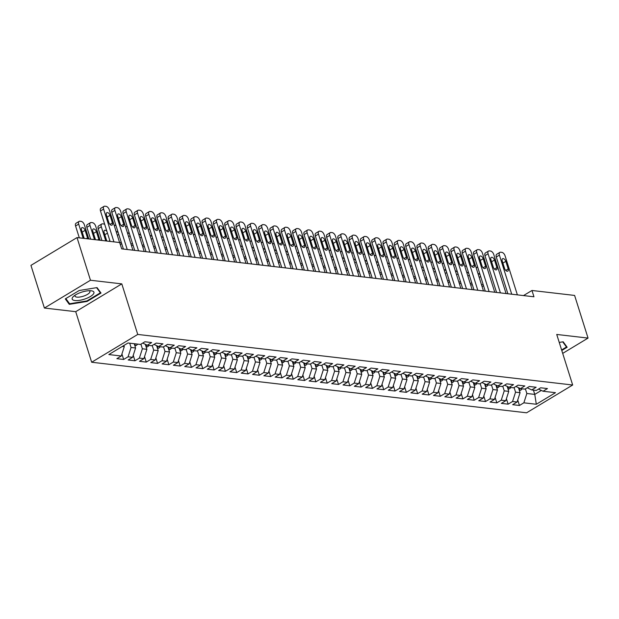 <?xml version="1.0" encoding="UTF-8"?>
<svg xmlns="http://www.w3.org/2000/svg" width="619" height="619" viewBox="0 0 619 619"><rect width="100%" height="100%" fill="white"/><g stroke="black" fill="none" stroke-linecap="round" stroke-linejoin="round"><path stroke-width="0.93" d="M91.666 362.239L526.591 412.803L572.668 385.01L137.743 334.438L91.666 362.239L75.727 311.682L121.804 283.881L90.475 280.245L44.398 308.038L75.727 311.682M44.398 308.038L30.95 265.381L77.027 237.588L90.475 280.245M533.423 390.125L534.77 394.404L536.309 404.261L555.483 392.686L543.049 391.239L547.467 388.577L540.681 387.788L536.263 390.45L531.736 389.924L536.155 387.262L529.369 386.473L524.951 389.134L520.432 388.608L524.85 385.947L518.064 385.157L513.646 387.819L509.12 387.301L513.538 384.631L506.752 383.842L502.334 386.511L497.808 385.985L502.233 383.316L495.448 382.527L491.029 385.196L486.503 384.67L490.921 382L484.135 381.211L479.717 383.881L475.191 383.354L479.617 380.685L472.831 379.896L468.413 382.565L463.886 382.039L468.304 379.37L461.519 378.58L457.101 381.25L452.574 380.724L457 378.054L450.214 377.265L445.796 379.934L441.27 379.408L445.688 376.739L438.902 375.95L434.484 378.619L429.957 378.093L434.383 375.423L427.597 374.634L423.172 377.304L418.653 376.778L423.071 374.108L416.285 373.319L411.867 375.988L407.341 375.462L411.767 372.793L404.981 372.011L400.555 374.673L396.036 374.147L400.454 371.485L393.669 370.696L389.25 373.358L384.724 372.831L389.15 370.17L382.364 369.381L377.938 372.042L373.419 371.516L377.838 368.854L371.052 368.065L366.634 370.727L362.107 370.201L366.533 367.539L359.747 366.75L355.321 369.419L350.803 368.893L355.221 366.224L348.435 365.434L344.017 368.104L339.491 367.578L343.916 364.908L337.131 364.119L332.705 366.788L328.186 366.262L332.604 363.593L325.818 362.804L321.4 365.473L316.874 364.947L321.3 362.277L314.514 361.488L310.088 364.158L305.569 363.632L309.987 360.962L303.202 360.173L298.784 362.842L294.257 362.316L298.683 359.647L291.897 358.858L287.471 361.527L282.953 361.001L287.371 358.331L280.585 357.542L276.167 360.212L271.64 359.685L276.066 357.016L269.28 356.227L264.855 358.896L260.336 358.37L264.754 355.701L257.968 354.919L253.55 357.581L249.024 357.055L253.45 354.393L246.664 353.604L242.238 356.265L237.719 355.739L242.137 353.078L235.352 352.288L230.933 354.95L226.407 354.424L230.833 351.762L224.047 350.973L219.621 353.635L215.103 353.109L219.521 350.447L212.735 349.658L208.317 352.327L203.79 351.801L208.216 349.131L201.43 348.342L197.004 351.012L192.486 350.486L196.904 347.816L190.118 347.027L185.7 349.696L181.174 349.17L185.592 346.501L178.814 345.712L174.388 348.381L169.869 347.855L174.287 345.185L167.501 344.396L163.083 347.066L158.557 346.539L162.975 343.87L156.197 343.081L151.771 345.75L147.252 345.224L151.67 342.555L144.885 341.765L140.467 344.435L128.025 342.988L108.843 354.555L121.285 356.002L116.867 358.672L123.653 359.461L128.071 356.792L132.598 357.318L128.172 359.987L134.957 360.776L139.376 358.107L143.902 358.633L139.484 361.303L146.27 362.092L150.688 359.422L155.214 359.949L150.788 362.618L157.574 363.407L161.992 360.738L166.519 361.264L162.101 363.933L168.886 364.723L173.305 362.053L177.831 362.579L173.405 365.249L180.191 366.038L184.617 363.368L189.135 363.895L184.717 366.564L191.503 367.353L195.921 364.684L200.448 365.21L196.022 367.879L202.808 368.669L207.233 365.999L211.752 366.525L207.334 369.187L214.12 369.976L218.538 367.315L223.064 367.841L218.639 370.502L225.424 371.292L229.85 368.63L234.369 369.156L229.951 371.818L236.737 372.607L241.155 369.945L245.681 370.472L241.255 373.133L248.041 373.922L252.467 371.261L256.986 371.779L252.567 374.449L259.353 375.238L263.771 372.568L268.298 373.095L263.872 375.764L270.658 376.553L275.084 373.884L279.602 374.41L275.184 377.079L281.97 377.869L286.388 375.199L290.915 375.725L286.489 378.395L293.274 379.184L297.7 376.514L302.219 377.041L297.801 379.71L304.587 380.499L309.005 377.83L313.531 378.356L309.105 381.025L315.891 381.815L320.317 379.145L324.836 379.671L320.418 382.341L327.203 383.13L331.622 380.461L336.148 380.987L331.722 383.656L338.508 384.445L342.934 381.776L347.452 382.302L343.034 384.972L349.82 385.761L354.238 383.091L358.765 383.618L354.339 386.287L361.125 387.068L365.55 384.407L370.069 384.933L365.651 387.595L372.437 388.384L376.855 385.722L381.381 386.248L376.956 388.91L383.741 389.699L388.167 387.037L392.686 387.564L388.268 390.225L395.054 391.015L399.472 388.353L403.998 388.871L399.572 391.541L406.358 392.33L410.784 389.661L415.303 390.187L410.884 392.856L417.67 393.645L422.088 390.976L426.615 391.502L422.197 394.171L428.975 394.961L433.401 392.291L437.919 392.817L433.501 395.487L440.287 396.276L444.705 393.607L449.232 394.133L444.813 396.802L451.591 397.591L456.017 394.922L460.536 395.448L456.118 398.118L462.904 398.907L467.322 396.237L471.848 396.764L467.43 399.433L474.208 400.222L478.634 397.553L483.153 398.079L478.735 400.748L485.52 401.538L489.939 398.868L494.465 399.394L490.047 402.064L496.825 402.853L501.251 400.184L505.769 400.71L501.351 403.379L508.137 404.161L512.555 401.499L517.082 402.025L512.664 404.687L519.449 405.476L517.724 400.021M536.309 404.261L523.867 402.814L519.449 405.476M77.027 237.588L119.66 242.54L121.657 248.861L533.957 296.795L531.969 290.481L523.504 295.58M518.49 387.695L520.068 392.701L515.55 392.175L514.087 387.556M517.082 402.025L520.068 392.701M512.555 401.499L515.55 392.175M543.049 391.239L538.515 389.088M507.185 386.38L508.764 391.386L504.237 390.86L502.783 386.241M505.769 400.71L508.764 391.386M501.251 400.184L504.237 390.86M531.736 389.924L527.21 387.773M495.873 385.064L497.452 390.071L492.933 389.544L491.471 384.925M494.465 399.394L497.452 390.071M489.939 398.868L492.933 389.544M520.432 388.608L515.898 386.457M484.569 383.749L486.147 388.755L481.621 388.229L480.166 383.61M483.153 398.079L486.147 388.755M478.634 397.553L481.621 388.229M509.12 387.301L504.593 385.142M473.256 382.434L474.835 387.44L470.316 386.914L468.854 382.294M471.848 396.764L474.835 387.44M467.322 396.237L470.316 386.914M497.808 385.985L493.281 383.834M461.952 381.118L463.53 386.124L459.004 385.598L457.549 380.979M460.536 395.448L463.53 386.124M456.017 394.922L459.004 385.598M486.503 384.67L481.977 382.519M450.64 379.803L452.218 384.809L447.699 384.283L446.237 379.664M449.232 394.133L452.218 384.809M444.705 393.607L447.699 384.283M475.191 383.354L470.664 381.203M439.335 378.488L440.914 383.494L436.387 382.968L434.933 378.348M437.919 392.817L440.914 383.494M433.401 392.291L436.387 382.968M463.886 382.039L459.36 379.888M428.023 377.172L429.601 382.178L425.083 381.652L423.62 377.033M426.615 391.502L429.601 382.178M422.088 390.976L425.083 381.652M452.574 380.724L448.048 378.573M416.719 375.857L418.297 380.863L413.771 380.337L412.316 375.718M415.303 390.187L418.297 380.863M410.784 389.661L413.771 380.337M441.27 379.408L436.743 377.257M405.406 374.541L406.985 379.548L402.466 379.021L401.004 374.402M403.998 388.871L406.985 379.548M399.472 388.353L402.466 379.021M429.957 378.093L425.431 375.942M394.102 373.226L395.68 378.232L391.154 377.706L389.699 373.087M392.686 387.564L395.68 378.232M388.167 387.037L391.154 377.706M418.653 376.778L414.126 374.627M382.79 371.911L384.368 376.917L379.849 376.398L378.387 371.779M381.381 386.248L384.368 376.917M376.855 385.722L379.849 376.398M407.341 375.462L402.814 373.311M371.485 370.595L373.064 375.609L368.537 375.083L367.082 370.464M370.069 384.933L373.064 375.609M365.55 384.407L368.537 375.083M396.036 374.147L391.51 371.996M360.173 369.288L361.751 374.294L357.225 373.768L355.77 369.148M358.765 383.618L361.751 374.294M354.238 383.091L357.225 373.768M384.724 372.831L380.198 370.68M348.868 367.972L350.447 372.978L345.92 372.452L344.466 367.833M347.452 382.302L350.447 372.978M342.934 381.776L345.92 372.452M373.419 371.516L368.893 369.365M337.556 366.657L339.135 371.663L334.608 371.137L333.154 366.518M336.148 380.987L339.135 371.663M331.622 380.461L334.608 371.137M362.107 370.201L357.581 368.05M326.252 365.342L327.83 370.348L323.304 369.822L321.849 365.202M324.836 379.671L327.83 370.348M320.317 379.145L323.304 369.822M350.803 368.893L346.276 366.742M314.939 364.026L316.518 369.032L311.991 368.506L310.537 363.887M313.531 378.356L316.518 369.032M309.005 377.83L311.991 368.506M339.491 367.578L334.964 365.427M303.635 362.711L305.213 367.717L300.687 367.191L299.232 362.572M302.219 377.041L305.213 367.717M297.7 376.514L300.687 367.191M328.186 366.262L323.66 364.111M292.323 361.395L293.901 366.402L289.375 365.875L287.92 361.256M290.915 375.725L293.901 366.402M286.388 375.199L289.375 365.875M316.874 364.947L312.347 362.796M281.011 360.08L282.589 365.086L278.07 364.56L276.616 359.941M279.602 374.41L282.589 365.086M275.084 373.884L278.07 364.56M305.569 363.632L301.043 361.481M269.706 358.765L271.284 363.771L266.758 363.245L265.303 358.625M268.298 373.095L271.284 363.771M263.771 372.568L266.758 363.245M294.257 362.316L289.731 360.165M258.394 357.449L259.972 362.455L255.454 361.929L253.999 357.31M256.986 371.779L259.972 362.455M252.467 371.261L255.454 361.929M282.953 361.001L278.426 358.85M247.089 356.134L248.668 361.14L244.141 360.614L242.687 355.995M245.681 370.472L248.668 361.14M241.155 369.945L244.141 360.614M271.64 359.685L267.114 357.534M235.777 354.819L237.356 359.825L232.837 359.299L231.382 354.679M234.369 369.156L237.356 359.825M229.85 368.63L232.837 359.299M260.336 358.37L255.809 356.219M224.473 353.503L226.051 358.517L221.525 357.991L220.07 353.372M223.064 367.841L226.051 358.517M218.538 367.315L221.525 357.991M249.024 357.055L244.497 354.904M213.16 352.196L214.739 357.202L210.22 356.676L208.765 352.056M211.752 366.525L214.739 357.202M207.233 365.999L210.22 356.676M237.719 355.739L233.193 353.588M201.856 350.88L203.434 355.886L198.908 355.36L197.453 350.741M200.448 365.21L203.434 355.886M195.921 364.684L198.908 355.36M226.407 354.424L221.881 352.273M190.544 349.565L192.122 354.571L187.603 354.045L186.149 349.426M189.135 363.895L192.122 354.571M184.617 363.368L187.603 354.045M215.103 353.109L210.576 350.958M179.239 348.249L180.818 353.256L176.291 352.729L174.837 348.11M177.831 362.579L180.818 353.256M173.305 362.053L176.291 352.729M203.79 351.801L199.264 349.65M167.927 346.934L169.505 351.94L164.987 351.414L163.532 346.795M166.519 361.264L169.505 351.94M161.992 360.738L164.987 351.414M192.486 350.486L187.959 348.335M156.622 345.619L158.201 350.625L153.674 350.099L152.22 345.479M155.214 359.949L158.201 350.625M150.688 359.422L153.674 350.099M181.174 349.17L176.647 347.019M145.31 344.303L146.889 349.309L142.37 348.783L140.915 344.164M143.902 358.633L146.889 349.309M139.376 358.107L142.37 348.783M169.869 347.855L165.343 345.704M134.23 343.707L135.584 347.994L131.058 347.468L129.711 343.181M132.598 357.318L135.584 347.994M128.071 356.792L131.058 347.468M158.557 346.539L154.03 344.388M123.893 345.479L124.272 346.679L122.291 346.447M121.285 356.002L124.272 346.679M147.252 345.224L142.726 343.073M562.694 353.387L588.05 338.09L574.602 295.433L531.969 290.481M121.804 283.881L137.743 334.438M588.05 338.09L556.729 334.453L572.668 385.01M525.399 388.871L526.854 393.491L534.77 394.404L541.354 390.434M523.867 402.814L526.854 393.491M101.005 293.05L97.036 287.595L79.186 290.512L65.305 298.884L69.282 304.339L87.132 301.422L101.005 293.05M561.781 350.486L567.143 347.244L563.166 341.789L559.243 342.431M123.653 359.461L121.928 353.998M134.957 360.776L133.24 355.314M146.27 362.092L144.544 356.629M157.574 363.407L155.856 357.944M168.886 364.723L167.161 359.26M180.191 366.038L178.473 360.575M191.503 367.353L189.778 361.891M202.808 368.669L201.09 363.206M214.12 369.976L212.394 364.521M225.424 371.292L223.707 365.837M236.737 372.607L235.011 367.152M248.041 373.922L246.323 368.467M259.353 375.238L257.628 369.775M270.658 376.553L268.94 371.091M281.97 377.869L280.245 372.406M293.274 379.184L291.557 373.721M304.587 380.499L302.861 375.037M315.891 381.815L314.173 376.352M327.203 383.13L325.478 377.667M338.508 384.445L336.79 378.983M349.82 385.761L348.095 380.298M361.125 387.068L359.407 381.613M372.437 388.384L370.711 382.929M383.741 389.699L382.024 384.244M395.054 391.015L393.328 385.56M406.358 392.33L404.64 386.867M417.67 393.645L415.945 388.183M428.975 394.961L427.257 389.498M440.287 396.276L438.561 390.813M451.591 397.591L449.874 392.129M462.904 398.907L461.178 393.444M474.208 400.222L472.49 394.76M485.52 401.538L483.795 396.075M496.825 402.853L495.107 397.39M508.137 404.161L506.412 398.706M86.97 300.904L87.132 301.422M68.709 302.521L69.282 304.339M113.935 241.874L103.597 209.09A3.505 1.965 58.9 0 1 104.046 206.351A3.505 1.965 58.9 0 1 104.859 206.197L105.996 206.328A3.505 1.965 58.9 0 1 109.254 209.748L119.591 242.532M104.046 206.351L100.936 208.224A3.505 1.965 -121.1 0 0 100.487 210.971L110.089 241.425M106.406 214.894A2.809 1.571 -121.1 0 1 106.77 212.704A2.809 1.571 -121.1 0 1 110.027 215.319L112.418 222.902A2.809 1.571 -121.1 0 1 112.062 225.092A2.809 1.571 -121.1 0 1 108.797 222.476L106.406 214.894M83.163 238.3L78.69 224.117A3.505 1.965 58.9 0 1 79.139 221.378A3.505 1.965 58.9 0 1 79.952 221.223L81.089 221.354A3.505 1.965 58.9 0 1 84.346 224.774L88.819 238.957M79.317 237.851L75.58 225.997A3.505 1.965 -121.1 0 1 76.029 223.258L79.139 221.378M87.674 238.826A2.809 1.571 58.9 0 0 87.511 237.928L85.12 230.345A2.809 1.571 58.9 0 0 81.863 227.73A2.809 1.571 58.9 0 0 81.499 229.92L83.89 237.51A2.809 1.571 58.9 0 0 84.3 238.431M127.235 249.511L114.902 210.406A3.505 1.965 58.9 0 1 115.351 207.667A3.505 1.965 58.9 0 1 116.171 207.512L117.3 207.644A3.505 1.965 58.9 0 1 120.558 211.064L132.892 250.169M115.351 207.667L112.24 209.539A3.505 1.965 -121.1 0 0 111.791 212.286L123.39 249.062M117.718 216.209A2.809 1.571 -121.1 0 1 118.074 214.019A2.809 1.571 -121.1 0 1 121.332 216.635L123.723 224.217A2.809 1.571 -121.1 0 1 123.367 226.407A2.809 1.571 -121.1 0 1 120.109 223.792L117.718 216.209M138.54 250.827L126.214 211.721A3.505 1.965 58.9 0 1 126.663 208.982A3.505 1.965 58.9 0 1 127.483 208.82L128.613 208.951A3.505 1.965 58.9 0 1 131.87 212.379L144.196 251.484M126.663 208.982L123.552 210.855A3.505 1.965 -121.1 0 0 123.104 213.601L134.694 250.378M129.023 217.524A2.809 1.571 -121.1 0 1 129.386 215.335A2.809 1.571 -121.1 0 1 132.644 217.95L135.035 225.533A2.809 1.571 -121.1 0 1 134.679 227.722A2.809 1.571 -121.1 0 1 131.414 225.107L129.023 217.524M134.934 345.936L136.312 345.41A4.65 3.536 -83.4 0 0 137.596 344.102M94.467 239.615L89.995 225.432A3.505 1.965 58.9 0 1 90.444 222.693A3.505 1.965 58.9 0 1 91.264 222.538L92.393 222.67A3.505 1.965 58.9 0 1 95.651 226.09L100.123 240.273M90.622 239.166L86.884 227.312A3.505 1.965 -121.1 0 1 87.333 224.565L90.444 222.693M134.563 344.76L135.035 344.404A4.65 3.536 -83.4 0 0 135.445 343.855M98.986 240.133A2.809 1.571 58.9 0 0 98.816 239.244L96.425 231.661A2.809 1.571 58.9 0 0 93.167 229.045A2.809 1.571 58.9 0 0 92.811 231.235L95.202 238.818A2.809 1.571 58.9 0 0 95.605 239.746M146.239 347.251L147.624 346.725A4.65 3.536 -83.4 0 0 148.908 345.417M105.779 240.93L101.307 226.747L98.197 228.628A3.505 1.965 -121.1 0 1 98.645 225.881L101.756 224.008A3.505 1.965 58.9 0 0 101.307 226.747M101.934 240.482L98.197 228.628M145.875 346.075L146.347 345.719A4.65 3.536 -83.4 0 0 146.842 345.031M106.955 231.483A2.809 1.571 58.9 0 0 104.479 230.361A2.809 1.571 58.9 0 0 104.116 232.551L106.507 240.133A2.809 1.571 58.9 0 0 106.917 241.062M104.704 224.357A3.505 1.965 58.9 0 0 103.706 223.985L102.568 223.854A3.505 1.965 58.9 0 0 101.756 224.008M93.469 293.948A11.405 3.753 162.5 0 0 91.047 290.76A11.405 3.753 162.5 0 0 73.707 296.222A11.405 3.753 162.5 0 0 72.647 297.352A11.405 3.753 162.5 0 0 79.719 300.308A11.405 3.753 162.5 0 0 93.469 293.948M75.247 295.085A7.807 2.569 162.5 0 0 75.023 296.13A7.807 2.569 162.5 0 0 81.7 296.663A7.807 2.569 162.5 0 0 89.6 292.617A7.807 2.569 162.5 0 0 89.917 291.433A7.807 2.569 162.5 0 0 89.128 290.706M96.595 287.665L100.355 292.826L86.908 300.935L69.614 303.767L65.831 298.575M99.976 291.642L100.355 292.826M562.733 341.866L566.486 347.019L561.619 349.959M566.114 345.835L566.486 347.019M149.852 252.142L137.519 213.037A3.505 1.965 58.9 0 1 137.975 210.29A3.505 1.965 58.9 0 1 138.788 210.135L139.917 210.267A3.505 1.965 58.9 0 1 143.175 213.694L155.508 252.8M137.975 210.29L134.857 212.17A3.505 1.965 -121.1 0 0 134.408 214.917L146.007 251.693M140.335 218.84A2.809 1.571 -121.1 0 1 140.691 216.65A2.809 1.571 -121.1 0 1 143.948 219.265L146.339 226.848A2.809 1.571 -121.1 0 1 145.983 229.038A2.809 1.571 -121.1 0 1 142.726 226.422L140.335 218.84M161.157 253.457L148.831 214.352A3.505 1.965 58.9 0 1 149.28 211.605A3.505 1.965 58.9 0 1 150.1 211.45L151.229 211.582A3.505 1.965 58.9 0 1 154.487 215.01L166.813 254.115M149.28 211.605L146.169 213.485A3.505 1.965 -121.1 0 0 145.72 216.224L157.311 253.009M151.64 220.155A2.809 1.571 -121.1 0 1 152.003 217.965A2.809 1.571 -121.1 0 1 155.261 220.573L157.652 228.163A2.809 1.571 -121.1 0 1 157.296 230.353A2.809 1.571 -121.1 0 1 154.03 227.738L151.64 220.155M157.551 348.567L158.928 348.04A4.65 3.536 -83.4 0 0 160.213 346.733M157.18 347.391L157.652 347.035A4.65 3.536 -83.4 0 0 158.147 346.346M118.26 232.798A2.809 1.571 58.9 0 0 116.124 231.552M120.163 244.134A2.809 1.571 58.9 0 0 121.076 244.064A2.809 1.571 58.9 0 0 121.564 243.282M116.016 225.672A3.505 1.965 58.9 0 0 115.01 225.293L114.12 225.192M168.855 349.874L170.24 349.356A4.65 3.536 -83.4 0 0 171.525 348.048M168.492 348.706L168.964 348.35A4.65 3.536 -83.4 0 0 169.459 347.661M129.572 234.114A2.809 1.571 58.9 0 0 127.437 232.868M131.39 245.426A2.809 1.571 58.9 0 0 132.389 245.379A2.809 1.571 58.9 0 0 132.876 244.598M127.321 226.987A3.505 1.965 58.9 0 0 126.322 226.608L125.433 226.508M172.469 254.765L160.135 215.667A3.505 1.965 58.9 0 1 160.592 212.921A3.505 1.965 58.9 0 1 161.404 212.766L162.534 212.897A3.505 1.965 58.9 0 1 165.791 216.325L178.125 255.423M160.592 212.921L157.474 214.801A3.505 1.965 -121.1 0 0 157.025 217.54L168.623 254.324M162.952 221.47A2.809 1.571 -121.1 0 1 163.308 219.281A2.809 1.571 -121.1 0 1 166.565 221.888L168.964 229.471A2.809 1.571 -121.1 0 1 168.6 231.668A2.809 1.571 -121.1 0 1 165.343 229.053L162.952 221.47M180.168 351.19L181.545 350.671A4.65 3.536 -83.4 0 0 182.829 349.364M179.796 350.021L180.268 349.665A4.65 3.536 -83.4 0 0 180.763 348.977M140.877 235.429A2.809 1.571 58.9 0 0 138.741 234.183M142.703 246.741A2.809 1.571 58.9 0 0 143.693 246.695A2.809 1.571 58.9 0 0 144.181 245.913M138.633 228.303A3.505 1.965 58.9 0 0 137.627 227.924L136.737 227.823M183.773 256.08L171.448 216.983A3.505 1.965 58.9 0 1 171.896 214.236A3.505 1.965 58.9 0 1 172.716 214.081L173.846 214.213A3.505 1.965 58.9 0 1 177.104 217.633L189.429 256.738M171.896 214.236L168.786 216.116A3.505 1.965 -121.1 0 0 168.337 218.855L179.928 255.639M174.256 222.786A2.809 1.571 -121.1 0 1 174.62 220.588A2.809 1.571 -121.1 0 1 177.877 223.204L180.268 230.786A2.809 1.571 -121.1 0 1 179.912 232.984A2.809 1.571 -121.1 0 1 176.647 230.369L174.256 222.786M191.472 352.505L192.857 351.987A4.65 3.536 -83.4 0 0 194.142 350.679M191.109 351.337L191.581 350.973A4.65 3.536 -83.4 0 0 192.076 350.292M152.189 236.744A2.809 1.571 58.9 0 0 150.053 235.499M154.007 248.057A2.809 1.571 58.9 0 0 155.005 248.01A2.809 1.571 58.9 0 0 155.493 247.229M149.937 229.618A3.505 1.965 58.9 0 0 148.939 229.239L148.049 229.138M195.086 257.396L182.76 218.29A3.505 1.965 58.9 0 1 183.209 215.551A3.505 1.965 58.9 0 1 184.021 215.397L185.151 215.528A3.505 1.965 58.9 0 1 188.408 218.948L200.742 258.053M183.209 215.551L180.09 217.431A3.505 1.965 -121.1 0 0 179.642 220.171L191.24 256.955M185.568 224.101A2.809 1.571 -121.1 0 1 185.924 221.904A2.809 1.571 -121.1 0 1 189.19 224.519L191.581 232.102A2.809 1.571 -121.1 0 1 191.217 234.299A2.809 1.571 -121.1 0 1 187.959 231.684L185.568 224.101M202.784 353.82L204.162 353.302A4.65 3.536 -83.4 0 0 205.446 351.987M202.413 352.652L202.885 352.288A4.65 3.536 -83.4 0 0 203.38 351.607M163.493 238.06A2.809 1.571 58.9 0 0 161.358 236.814M165.319 249.372A2.809 1.571 58.9 0 0 166.31 249.325A2.809 1.571 58.9 0 0 166.797 248.544M161.25 230.933A3.505 1.965 58.9 0 0 160.244 230.554L159.354 230.454M206.398 258.711L194.064 219.606A3.505 1.965 58.9 0 1 194.513 216.867A3.505 1.965 58.9 0 1 195.333 216.712L196.463 216.843A3.505 1.965 58.9 0 1 199.72 220.263L212.046 259.369M194.513 216.867L191.403 218.747A3.505 1.965 -121.1 0 0 190.954 221.486L202.545 258.262M196.873 225.417A2.809 1.571 -121.1 0 1 197.237 223.219A2.809 1.571 -121.1 0 1 200.494 225.834L202.885 233.417A2.809 1.571 -121.1 0 1 202.529 235.615A2.809 1.571 -121.1 0 1 199.264 232.999L196.873 225.417M214.089 355.136L215.474 354.617A4.65 3.536 -83.4 0 0 216.758 353.302M213.725 353.967L214.197 353.604A4.65 3.536 -83.4 0 0 214.692 352.915M174.806 239.375A2.809 1.571 58.9 0 0 172.67 238.129M176.632 250.687A2.809 1.571 58.9 0 0 177.622 250.641A2.809 1.571 58.9 0 0 178.11 249.859M172.554 232.249A3.505 1.965 58.9 0 0 171.556 231.87L170.666 231.769M217.702 260.026L205.376 220.921A3.505 1.965 58.9 0 1 205.825 218.182A3.505 1.965 58.9 0 1 206.638 218.027L207.767 218.159A3.505 1.965 58.9 0 1 211.025 221.579L223.358 260.684M205.825 218.182L202.707 220.062A3.505 1.965 -121.1 0 0 202.258 222.801L213.857 259.578M208.185 226.732A2.809 1.571 -121.1 0 1 208.541 224.535A2.809 1.571 -121.1 0 1 211.806 227.15L214.197 234.733A2.809 1.571 -121.1 0 1 213.834 236.93A2.809 1.571 -121.1 0 1 210.576 234.315L208.185 226.732M225.401 356.451L226.778 355.925A4.65 3.536 -83.4 0 0 228.063 354.617M225.03 355.283L225.502 354.919A4.65 3.536 -83.4 0 0 225.997 354.23M186.11 240.69A2.809 1.571 58.9 0 0 183.975 239.445M187.936 252.003A2.809 1.571 58.9 0 0 188.927 251.956A2.809 1.571 58.9 0 0 189.414 251.175M183.866 233.564A3.505 1.965 58.9 0 0 182.86 233.185L181.971 233.084M229.015 261.342L216.681 222.236A3.505 1.965 58.9 0 1 217.13 219.497A3.505 1.965 58.9 0 1 217.95 219.343L219.08 219.474A3.505 1.965 58.9 0 1 222.337 222.894L234.663 261.999M217.13 219.497L214.019 221.378A3.505 1.965 -121.1 0 0 213.57 224.117L225.161 260.893M219.49 228.047A2.809 1.571 -121.1 0 1 219.853 225.85A2.809 1.571 -121.1 0 1 223.111 228.465L225.502 236.048A2.809 1.571 -121.1 0 1 225.146 238.245A2.809 1.571 -121.1 0 1 221.881 235.63L219.49 228.047M236.706 357.767L238.091 357.24A4.65 3.536 -83.4 0 0 239.375 355.933M236.342 356.598L236.814 356.235A4.65 3.536 -83.4 0 0 237.309 355.546M197.422 242.006A2.809 1.571 58.9 0 0 195.287 240.76M199.248 253.31A2.809 1.571 58.9 0 0 200.239 253.272A2.809 1.571 58.9 0 0 200.726 252.49M195.171 234.88A3.505 1.965 58.9 0 0 194.173 234.5L193.283 234.4M240.319 262.657L227.993 223.552A3.505 1.965 58.9 0 1 228.442 220.813A3.505 1.965 58.9 0 1 229.254 220.658L230.384 220.79A3.505 1.965 58.9 0 1 233.642 224.21L245.975 263.315M228.442 220.813L225.324 222.693A3.505 1.965 -121.1 0 0 224.875 225.432L236.473 262.208M230.802 229.363A2.809 1.571 -121.1 0 1 231.158 227.165A2.809 1.571 -121.1 0 1 234.423 229.781L236.814 237.363A2.809 1.571 -121.1 0 1 236.45 239.553A2.809 1.571 -121.1 0 1 233.193 236.945L230.802 229.363M248.018 359.082L249.395 358.556A4.65 3.536 -83.4 0 0 250.68 357.248M247.646 357.914L248.118 357.55A4.65 3.536 -83.4 0 0 248.614 356.861M208.727 243.321A2.809 1.571 58.9 0 0 206.591 242.075M210.553 254.626A2.809 1.571 58.9 0 0 211.543 254.587A2.809 1.571 58.9 0 0 212.031 253.798M206.483 236.195A3.505 1.965 58.9 0 0 205.477 235.816L204.587 235.707M251.631 263.973L239.298 224.867A3.505 1.965 58.9 0 1 239.746 222.128A3.505 1.965 58.9 0 1 240.567 221.973L241.696 222.105A3.505 1.965 58.9 0 1 244.954 225.525L257.28 264.63M239.746 222.128L236.636 224.008A3.505 1.965 -121.1 0 0 236.187 226.747L247.778 263.524M242.106 230.67A2.809 1.571 -121.1 0 1 242.47 228.481A2.809 1.571 -121.1 0 1 245.728 231.096L248.118 238.679A2.809 1.571 -121.1 0 1 247.762 240.868A2.809 1.571 -121.1 0 1 244.497 238.261L242.106 230.67M259.322 360.397L260.707 359.871A4.65 3.536 -83.4 0 0 261.992 358.563M258.959 359.221L259.431 358.865A4.65 3.536 -83.4 0 0 259.926 358.177M220.039 244.637A2.809 1.571 58.9 0 0 217.903 243.383M221.865 255.941A2.809 1.571 58.9 0 0 222.855 255.895A2.809 1.571 58.9 0 0 223.343 255.113M217.787 237.51A3.505 1.965 58.9 0 0 216.789 237.131L215.899 237.023M262.936 265.288L250.61 226.183A3.505 1.965 58.9 0 1 251.059 223.444A3.505 1.965 58.9 0 1 251.871 223.289L253.001 223.42A3.505 1.965 58.9 0 1 256.258 226.84L268.592 265.946M251.059 223.444L247.94 225.316A3.505 1.965 -121.1 0 0 247.492 228.063L259.09 264.839M253.419 231.986A2.809 1.571 -121.1 0 1 253.775 229.796A2.809 1.571 -121.1 0 1 257.04 232.411L259.431 239.994A2.809 1.571 -121.1 0 1 259.067 242.184A2.809 1.571 -121.1 0 1 255.809 239.568L253.419 231.986M270.635 361.713L272.012 361.187A4.65 3.536 -83.4 0 0 273.296 359.879M270.263 360.537L270.735 360.181A4.65 3.536 -83.4 0 0 271.238 359.492M231.344 245.952A2.809 1.571 58.9 0 0 229.208 244.698M233.17 257.256A2.809 1.571 58.9 0 0 234.16 257.21A2.809 1.571 58.9 0 0 234.647 256.428M229.1 238.826A3.505 1.965 58.9 0 0 228.094 238.447L227.204 238.338M274.248 266.603L261.914 227.498A3.505 1.965 58.9 0 1 262.363 224.759A3.505 1.965 58.9 0 1 263.183 224.604L264.313 224.736A3.505 1.965 58.9 0 1 267.57 228.156L279.896 267.261M262.363 224.759L259.253 226.631A3.505 1.965 -121.1 0 0 258.804 229.378L270.395 266.155M264.723 233.301A2.809 1.571 -121.1 0 1 265.087 231.111A2.809 1.571 -121.1 0 1 268.344 233.727L270.735 241.309A2.809 1.571 -121.1 0 1 270.379 243.499A2.809 1.571 -121.1 0 1 267.114 240.884L264.723 233.301M281.939 363.028L283.324 362.502A4.65 3.536 -83.4 0 0 284.608 361.194M281.575 361.852L282.047 361.496A4.65 3.536 -83.4 0 0 282.543 360.807M242.656 247.267A2.809 1.571 58.9 0 0 240.52 246.014M244.482 258.572A2.809 1.571 58.9 0 0 245.472 258.525A2.809 1.571 58.9 0 0 245.96 257.744M240.404 240.133A3.505 1.965 58.9 0 0 239.406 239.762L238.516 239.654M285.552 267.919L273.227 228.813A3.505 1.965 58.9 0 1 273.675 226.074A3.505 1.965 58.9 0 1 274.488 225.912L275.617 226.043A3.505 1.965 58.9 0 1 278.875 229.471L291.209 268.576M273.675 226.074L270.557 227.947A3.505 1.965 -121.1 0 0 270.108 230.694L281.707 267.47M276.035 234.616A2.809 1.571 -121.1 0 1 276.391 232.427A2.809 1.571 -121.1 0 1 279.656 235.042L282.047 242.625A2.809 1.571 -121.1 0 1 281.684 244.815A2.809 1.571 -121.1 0 1 278.426 242.199L276.035 234.616M293.251 364.343L294.629 363.817A4.65 3.536 -83.4 0 0 295.913 362.51M292.88 363.167L293.352 362.811A4.65 3.536 -83.4 0 0 293.855 362.123M253.96 248.575A2.809 1.571 58.9 0 0 251.825 247.329M255.786 259.887A2.809 1.571 58.9 0 0 256.777 259.841A2.809 1.571 58.9 0 0 257.264 259.059M251.716 241.449A3.505 1.965 58.9 0 0 250.71 241.077L249.821 240.969M296.865 269.234L284.531 230.129A3.505 1.965 58.9 0 1 284.98 227.382A3.505 1.965 58.9 0 1 285.8 227.227L286.93 227.359A3.505 1.965 58.9 0 1 290.187 230.786L302.513 269.892M284.98 227.382L281.869 229.262A3.505 1.965 -121.1 0 0 281.421 232.009L293.011 268.785M287.34 235.932A2.809 1.571 -121.1 0 1 287.703 233.742A2.809 1.571 -121.1 0 1 290.961 236.357L293.352 243.94A2.809 1.571 -121.1 0 1 292.996 246.13A2.809 1.571 -121.1 0 1 289.731 243.515L287.34 235.932M304.563 365.659L305.941 365.133A4.65 3.536 -83.4 0 0 307.225 363.825M304.192 364.483L304.664 364.127A4.65 3.536 -83.4 0 0 305.159 363.438M265.272 249.89A2.809 1.571 58.9 0 0 263.137 248.645M267.099 261.203A2.809 1.571 58.9 0 0 268.089 261.156A2.809 1.571 58.9 0 0 268.576 260.375M263.021 242.764A3.505 1.965 58.9 0 0 262.023 242.385L261.133 242.284M308.169 270.549L295.843 231.444A3.505 1.965 58.9 0 1 296.292 228.697A3.505 1.965 58.9 0 1 297.105 228.543L298.234 228.674A3.505 1.965 58.9 0 1 301.492 232.102L313.825 271.207M296.292 228.697L293.174 230.578A3.505 1.965 -121.1 0 0 292.725 233.317L304.324 270.101M298.652 237.247A2.809 1.571 -121.1 0 1 299.008 235.058A2.809 1.571 -121.1 0 1 302.273 237.665L304.664 245.256A2.809 1.571 -121.1 0 1 304.3 247.445A2.809 1.571 -121.1 0 1 301.043 244.83L298.652 237.247M315.868 366.966L317.245 366.448A4.65 3.536 -83.4 0 0 318.53 365.14M315.497 365.798L315.969 365.442A4.65 3.536 -83.4 0 0 316.471 364.753M276.577 251.206A2.809 1.571 58.9 0 0 274.441 249.96M278.403 262.518A2.809 1.571 58.9 0 0 279.393 262.471A2.809 1.571 58.9 0 0 279.881 261.69M274.333 244.079A3.505 1.965 58.9 0 0 273.327 243.7L272.437 243.6M319.481 271.857L307.148 232.759A3.505 1.965 58.9 0 1 307.597 230.013A3.505 1.965 58.9 0 1 308.417 229.858L309.546 229.989A3.505 1.965 58.9 0 1 312.804 233.417L325.13 272.515M307.597 230.013L304.486 231.893A3.505 1.965 -121.1 0 0 304.037 234.632L315.636 271.416M309.957 238.563A2.809 1.571 -121.1 0 1 310.32 236.373A2.809 1.571 -121.1 0 1 313.578 238.98L315.969 246.563A2.809 1.571 -121.1 0 1 315.613 248.761A2.809 1.571 -121.1 0 1 312.347 246.145L309.957 238.563M327.18 368.282L328.557 367.763A4.65 3.536 -83.4 0 0 329.842 366.456M326.809 367.113L327.281 366.758A4.65 3.536 -83.4 0 0 327.776 366.069M287.889 252.521A2.809 1.571 58.9 0 0 285.754 251.275M289.715 263.833A2.809 1.571 58.9 0 0 290.706 263.787A2.809 1.571 58.9 0 0 291.193 263.005M285.638 245.395A3.505 1.965 58.9 0 0 284.639 245.016L283.75 244.915M330.786 273.172L318.46 234.075A3.505 1.965 58.9 0 1 318.909 231.328A3.505 1.965 58.9 0 1 319.721 231.173L320.851 231.305A3.505 1.965 58.9 0 1 324.108 234.733L336.442 273.83M318.909 231.328L315.791 233.208A3.505 1.965 -121.1 0 0 315.342 235.947L326.94 272.731M321.269 239.878A2.809 1.571 -121.1 0 1 321.625 237.681A2.809 1.571 -121.1 0 1 324.89 240.296L327.281 247.879A2.809 1.571 -121.1 0 1 326.917 250.076A2.809 1.571 -121.1 0 1 323.66 247.461L321.269 239.878M338.485 369.597L339.862 369.079A4.65 3.536 -83.4 0 0 341.146 367.771M338.113 368.429L338.585 368.065A4.65 3.536 -83.4 0 0 339.088 367.384M299.194 253.836A2.809 1.571 58.9 0 0 297.058 252.591M301.02 265.149A2.809 1.571 58.9 0 0 302.01 265.102A2.809 1.571 58.9 0 0 302.498 264.321M296.95 246.71A3.505 1.965 58.9 0 0 295.944 246.331L295.054 246.23M342.098 274.488L329.765 235.382A3.505 1.965 58.9 0 1 330.213 232.643A3.505 1.965 58.9 0 1 331.033 232.489L332.163 232.62A3.505 1.965 58.9 0 1 335.421 236.04L347.746 275.146M330.213 232.643L327.103 234.524A3.505 1.965 -121.1 0 0 326.654 237.263L338.253 274.047M332.573 241.193A2.809 1.571 -121.1 0 1 332.937 238.996A2.809 1.571 -121.1 0 1 336.194 241.611L338.585 249.194A2.809 1.571 -121.1 0 1 338.229 251.391A2.809 1.571 -121.1 0 1 334.972 248.776L332.573 241.193M349.797 370.913L351.174 370.394A4.65 3.536 -83.4 0 0 352.459 369.079M349.426 369.744L349.897 369.381A4.65 3.536 -83.4 0 0 350.393 368.7M310.506 255.152A2.809 1.571 58.9 0 0 308.37 253.906M312.332 266.464A2.809 1.571 58.9 0 0 313.322 266.418A2.809 1.571 58.9 0 0 313.81 265.636M308.254 248.026A3.505 1.965 58.9 0 0 307.256 247.646L306.366 247.546M353.403 275.803L341.077 236.698A3.505 1.965 58.9 0 1 341.526 233.959A3.505 1.965 58.9 0 1 342.338 233.804L343.468 233.936A3.505 1.965 58.9 0 1 346.725 237.356L359.059 276.461M341.526 233.959L338.407 235.839A3.505 1.965 -121.1 0 0 337.959 238.578L349.557 275.354M343.885 242.509A2.809 1.571 -121.1 0 1 344.241 240.311A2.809 1.571 -121.1 0 1 347.507 242.927L349.897 250.509A2.809 1.571 -121.1 0 1 349.534 252.707A2.809 1.571 -121.1 0 1 346.276 250.091L343.885 242.509M361.101 372.228L362.479 371.709A4.65 3.536 -83.4 0 0 363.763 370.394M360.73 371.06L361.21 370.696A4.65 3.536 -83.4 0 0 361.705 370.007M321.81 256.467A2.809 1.571 58.9 0 0 319.675 255.221M323.636 267.779A2.809 1.571 58.9 0 0 324.627 267.733A2.809 1.571 58.9 0 0 325.122 266.951M319.566 249.341A3.505 1.965 58.9 0 0 318.561 248.962L317.671 248.861M364.715 277.119L352.381 238.013A3.505 1.965 58.9 0 1 352.83 235.274A3.505 1.965 58.9 0 1 353.65 235.119L354.78 235.251A3.505 1.965 58.9 0 1 358.037 238.671L370.363 277.776M352.83 235.274L349.72 237.154A3.505 1.965 -121.1 0 0 349.271 239.893L360.869 276.67M355.198 243.824A2.809 1.571 -121.1 0 1 355.554 241.627A2.809 1.571 -121.1 0 1 358.811 244.242L361.202 251.825A2.809 1.571 -121.1 0 1 360.846 254.022A2.809 1.571 -121.1 0 1 357.589 251.407L355.198 243.824M372.414 373.543L373.791 373.017A4.65 3.536 -83.4 0 0 375.075 371.709M372.042 372.375L372.514 372.011A4.65 3.536 -83.4 0 0 373.009 371.323M333.123 257.783A2.809 1.571 58.9 0 0 330.987 256.537M334.949 269.095A2.809 1.571 58.9 0 0 335.939 269.048A2.809 1.571 58.9 0 0 336.427 268.267M330.871 250.656A3.505 1.965 58.9 0 0 329.873 250.277L328.983 250.177M376.019 278.434L363.693 239.329A3.505 1.965 58.9 0 1 364.142 236.59A3.505 1.965 58.9 0 1 364.955 236.435L366.084 236.566A3.505 1.965 58.9 0 1 369.342 239.986L381.675 279.092M364.142 236.59L361.024 238.47A3.505 1.965 -121.1 0 0 360.575 241.209L372.174 277.985M366.502 245.139A2.809 1.571 -121.1 0 1 366.858 242.942A2.809 1.571 -121.1 0 1 370.123 245.557L372.514 253.14A2.809 1.571 -121.1 0 1 372.151 255.338A2.809 1.571 -121.1 0 1 368.893 252.722L366.502 245.139M383.718 374.859L385.095 374.333A4.65 3.536 -83.4 0 0 386.38 373.025M383.347 373.69L383.826 373.327A4.65 3.536 -83.4 0 0 384.322 372.638M344.427 259.098A2.809 1.571 58.9 0 0 342.299 257.852M346.253 270.402A2.809 1.571 58.9 0 0 347.244 270.364A2.809 1.571 58.9 0 0 347.739 269.582M342.183 251.972A3.505 1.965 58.9 0 0 341.177 251.593L340.288 251.492M387.332 279.749L374.998 240.644A3.505 1.965 58.9 0 1 375.447 237.905A3.505 1.965 58.9 0 1 376.267 237.75L377.397 237.882A3.505 1.965 58.9 0 1 380.654 241.302L392.98 280.407M375.447 237.905L372.336 239.785A3.505 1.965 -121.1 0 0 371.887 242.524L383.486 279.301M377.814 246.455A2.809 1.571 -121.1 0 1 378.17 244.257A2.809 1.571 -121.1 0 1 381.428 246.873L383.819 254.455A2.809 1.571 -121.1 0 1 383.463 256.645A2.809 1.571 -121.1 0 1 380.205 254.038L377.814 246.455M395.03 376.174L396.408 375.648A4.65 3.536 -83.4 0 0 397.692 374.34M394.659 375.006L395.131 374.642A4.65 3.536 -83.4 0 0 395.626 373.953M355.739 260.413A2.809 1.571 58.9 0 0 353.604 259.168M357.565 271.718A2.809 1.571 58.9 0 0 358.556 271.679A2.809 1.571 58.9 0 0 359.043 270.89M353.495 253.287A3.505 1.965 58.9 0 0 352.49 252.908L351.6 252.8M398.636 281.065L386.31 241.959A3.505 1.965 58.9 0 1 386.759 239.22A3.505 1.965 58.9 0 1 387.571 239.066L388.701 239.197A3.505 1.965 58.9 0 1 391.966 242.617L404.292 281.722M386.759 239.22L383.641 241.101A3.505 1.965 -121.1 0 0 383.192 243.84L394.79 280.616M389.119 247.762A2.809 1.571 -121.1 0 1 389.475 245.573A2.809 1.571 -121.1 0 1 392.74 248.188L395.131 255.771A2.809 1.571 -121.1 0 1 394.767 257.961A2.809 1.571 -121.1 0 1 391.51 255.353L389.119 247.762M406.335 377.489L407.712 376.963A4.65 3.536 -83.4 0 0 408.997 375.656M405.963 376.313L406.443 375.957A4.65 3.536 -83.4 0 0 406.938 375.269M367.044 261.729A2.809 1.571 58.9 0 0 364.916 260.475M368.87 273.033A2.809 1.571 58.9 0 0 369.86 272.987A2.809 1.571 58.9 0 0 370.355 272.205M364.8 254.602A3.505 1.965 58.9 0 0 363.794 254.223L362.904 254.115M409.948 282.38L397.615 243.275A3.505 1.965 58.9 0 1 398.063 240.536A3.505 1.965 58.9 0 1 398.884 240.381L400.013 240.512A3.505 1.965 58.9 0 1 403.271 243.932L415.604 283.038M398.063 240.536L394.953 242.408A3.505 1.965 -121.1 0 0 394.504 245.155L406.103 281.931M400.431 249.078A2.809 1.571 -121.1 0 1 400.787 246.888A2.809 1.571 -121.1 0 1 404.045 249.503L406.435 257.086A2.809 1.571 -121.1 0 1 406.079 259.276A2.809 1.571 -121.1 0 1 402.822 256.661L400.431 249.078M417.647 378.805L419.024 378.279A4.65 3.536 -83.4 0 0 420.309 376.971M417.276 377.629L417.748 377.273A4.65 3.536 -83.4 0 0 418.243 376.584M378.356 263.044A2.809 1.571 58.9 0 0 376.22 261.791M380.182 274.349A2.809 1.571 58.9 0 0 381.172 274.302A2.809 1.571 58.9 0 0 381.66 273.521M376.112 255.918A3.505 1.965 58.9 0 0 375.106 255.539L374.216 255.43M421.253 283.695L408.927 244.59A3.505 1.965 58.9 0 1 409.376 241.851A3.505 1.965 58.9 0 1 410.188 241.696L411.318 241.828A3.505 1.965 58.9 0 1 414.583 245.248L426.909 284.353M409.376 241.851L406.257 243.724A3.505 1.965 -121.1 0 0 405.809 246.47L417.407 283.247M411.736 250.393A2.809 1.571 -121.1 0 1 412.099 248.204A2.809 1.571 -121.1 0 1 415.357 250.819L417.748 258.402A2.809 1.571 -121.1 0 1 417.384 260.591A2.809 1.571 -121.1 0 1 414.126 257.976L411.736 250.393M428.952 380.12L430.329 379.594A4.65 3.536 -83.4 0 0 431.613 378.286M428.58 378.944L429.06 378.588A4.65 3.536 -83.4 0 0 429.555 377.899M389.661 264.359A2.809 1.571 58.9 0 0 387.533 263.106M391.487 275.664A2.809 1.571 58.9 0 0 392.477 275.617A2.809 1.571 58.9 0 0 392.972 274.836M387.417 257.225A3.505 1.965 58.9 0 0 386.411 256.854L385.521 256.746M432.565 285.011L420.231 245.905A3.505 1.965 58.9 0 1 420.68 243.166A3.505 1.965 58.9 0 1 421.5 243.004L422.63 243.135A3.505 1.965 58.9 0 1 425.887 246.563L438.221 285.668M420.68 243.166L417.57 245.039A3.505 1.965 -121.1 0 0 417.121 247.786L428.719 284.562M423.048 251.709A2.809 1.571 -121.1 0 1 423.404 249.519A2.809 1.571 -121.1 0 1 426.661 252.134L429.052 259.717A2.809 1.571 -121.1 0 1 428.696 261.907A2.809 1.571 -121.1 0 1 425.439 259.291L423.048 251.709M440.264 381.436L441.641 380.909A4.65 3.536 -83.4 0 0 442.925 379.602M439.892 380.259L440.364 379.904A4.65 3.536 -83.4 0 0 440.86 379.215M400.973 265.667A2.809 1.571 58.9 0 0 398.837 264.421M402.799 276.979A2.809 1.571 58.9 0 0 403.789 276.933A2.809 1.571 58.9 0 0 404.277 276.151M398.729 258.541A3.505 1.965 58.9 0 0 397.723 258.169L396.833 258.061M443.869 286.326L431.544 247.221A3.505 1.965 58.9 0 1 431.992 244.474A3.505 1.965 58.9 0 1 432.805 244.319L433.934 244.451A3.505 1.965 58.9 0 1 437.2 247.879L449.526 286.984M431.992 244.474L428.874 246.354A3.505 1.965 -121.1 0 0 428.425 249.101L440.024 285.877M434.352 253.024A2.809 1.571 -121.1 0 1 434.716 250.834A2.809 1.571 -121.1 0 1 437.973 253.45L440.364 261.032A2.809 1.571 -121.1 0 1 440.001 263.222A2.809 1.571 -121.1 0 1 436.743 260.607L434.352 253.024M451.568 382.751L452.953 382.225A4.65 3.536 -83.4 0 0 454.23 380.917M451.197 381.575L451.677 381.219A4.65 3.536 -83.4 0 0 452.172 380.53M412.277 266.982A2.809 1.571 58.9 0 0 410.149 265.737M414.103 278.295A2.809 1.571 58.9 0 0 415.094 278.248A2.809 1.571 58.9 0 0 415.589 277.467M410.033 259.856A3.505 1.965 58.9 0 0 409.027 259.477L408.138 259.376M455.182 287.642L442.848 248.536A3.505 1.965 58.9 0 1 443.297 245.789A3.505 1.965 58.9 0 1 444.117 245.635L445.247 245.766A3.505 1.965 58.9 0 1 448.504 249.194L460.838 288.299M443.297 245.789L440.186 247.67A3.505 1.965 -121.1 0 0 439.738 250.409L451.336 287.193M445.665 254.339A2.809 1.571 -121.1 0 1 446.02 252.15A2.809 1.571 -121.1 0 1 449.278 254.757L451.669 262.348A2.809 1.571 -121.1 0 1 451.313 264.537A2.809 1.571 -121.1 0 1 448.055 261.922L445.665 254.339M462.88 384.066L464.258 383.54A4.65 3.536 -83.4 0 0 465.542 382.233M462.509 382.89L462.981 382.534A4.65 3.536 -83.4 0 0 463.476 381.846M423.589 268.298A2.809 1.571 58.9 0 0 421.454 267.052M425.415 279.61A2.809 1.571 58.9 0 0 426.406 279.564A2.809 1.571 58.9 0 0 426.893 278.782M421.346 261.172A3.505 1.965 58.9 0 0 420.34 260.792L419.45 260.692M466.486 288.957L454.16 249.852A3.505 1.965 58.9 0 1 454.609 247.105A3.505 1.965 58.9 0 1 455.422 246.95L456.559 247.082A3.505 1.965 58.9 0 1 459.816 250.509L472.142 289.607M454.609 247.105L451.491 248.985A3.505 1.965 -121.1 0 0 451.042 251.724L462.641 288.508M456.969 255.655A2.809 1.571 -121.1 0 1 457.333 253.465A2.809 1.571 -121.1 0 1 460.59 256.073L462.981 263.655A2.809 1.571 -121.1 0 1 462.617 265.853A2.809 1.571 -121.1 0 1 459.36 263.237L456.969 255.655M474.185 385.374L475.57 384.856A4.65 3.536 -83.4 0 0 476.854 383.548M473.814 384.206L474.293 383.85A4.65 3.536 -83.4 0 0 474.788 383.161M434.902 269.613A2.809 1.571 58.9 0 0 432.766 268.367M436.72 280.925A2.809 1.571 58.9 0 0 437.71 280.879A2.809 1.571 58.9 0 0 438.206 280.098M432.65 262.487A3.505 1.965 58.9 0 0 431.652 262.108L430.754 262.007M477.798 290.265L465.465 251.167A3.505 1.965 58.9 0 1 465.914 248.42A3.505 1.965 58.9 0 1 466.734 248.265L467.863 248.397A3.505 1.965 58.9 0 1 471.121 251.825L483.454 290.922M465.914 248.42L462.803 250.3A3.505 1.965 -121.1 0 0 462.354 253.039L473.953 289.824M468.281 256.97A2.809 1.571 -121.1 0 1 468.637 254.773A2.809 1.571 -121.1 0 1 471.895 257.388L474.286 264.971A2.809 1.571 -121.1 0 1 473.93 267.168A2.809 1.571 -121.1 0 1 470.672 264.553L468.281 256.97M485.497 386.689L486.874 386.171A4.65 3.536 -83.4 0 0 488.159 384.863M485.126 385.521L485.598 385.157A4.65 3.536 -83.4 0 0 486.093 384.476M446.206 270.929A2.809 1.571 58.9 0 0 444.071 269.683M448.032 282.241A2.809 1.571 58.9 0 0 449.023 282.194A2.809 1.571 58.9 0 0 449.51 281.413M443.962 263.802A3.505 1.965 58.9 0 0 442.956 263.423L442.067 263.323M489.103 291.58L476.777 252.475A3.505 1.965 58.9 0 1 477.226 249.736A3.505 1.965 58.9 0 1 478.038 249.581L479.176 249.712A3.505 1.965 58.9 0 1 482.433 253.132L494.759 292.238M477.226 249.736L474.115 251.616A3.505 1.965 -121.1 0 0 473.659 254.355L485.257 291.139M479.586 258.285A2.809 1.571 -121.1 0 1 479.949 256.088A2.809 1.571 -121.1 0 1 483.207 258.703L485.598 266.286A2.809 1.571 -121.1 0 1 485.234 268.484A2.809 1.571 -121.1 0 1 481.977 265.868L479.586 258.285M496.802 388.005L498.187 387.486A4.65 3.536 -83.4 0 0 499.471 386.171M496.43 386.836L496.91 386.473A4.65 3.536 -83.4 0 0 497.405 385.792M457.518 272.244A2.809 1.571 58.9 0 0 455.383 270.998M459.337 283.556A2.809 1.571 58.9 0 0 460.327 283.51A2.809 1.571 58.9 0 0 460.822 282.728M455.267 265.118A3.505 1.965 58.9 0 0 454.269 264.739L453.371 264.638M500.415 292.895L488.082 253.79A3.505 1.965 58.9 0 1 488.53 251.051A3.505 1.965 58.9 0 1 489.35 250.896L490.48 251.028A3.505 1.965 58.9 0 1 493.738 254.448L506.071 293.553M488.53 251.051L485.42 252.931A3.505 1.965 -121.1 0 0 484.971 255.67L496.57 292.447M490.898 259.601A2.809 1.571 -121.1 0 1 491.254 257.403A2.809 1.571 -121.1 0 1 494.511 260.019L496.902 267.601A2.809 1.571 -121.1 0 1 496.546 269.799A2.809 1.571 -121.1 0 1 493.289 267.184L490.898 259.601M508.114 389.32L509.491 388.802A4.65 3.536 -83.4 0 0 510.776 387.486M507.742 388.152L508.214 387.788A4.65 3.536 -83.4 0 0 508.71 387.099M468.823 273.559A2.809 1.571 58.9 0 0 466.687 272.314M470.649 284.872A2.809 1.571 58.9 0 0 471.639 284.825A2.809 1.571 58.9 0 0 472.127 284.044M466.579 266.433A3.505 1.965 58.9 0 0 465.573 266.054L464.683 265.953M511.72 294.211L499.394 255.105A3.505 1.965 58.9 0 1 499.843 252.366A3.505 1.965 58.9 0 1 500.655 252.212L501.792 252.343A3.505 1.965 58.9 0 1 505.05 255.763L517.376 294.868M499.843 252.366L496.732 254.247A3.505 1.965 -121.1 0 0 496.283 256.986L507.874 293.762M502.202 260.916A2.809 1.571 -121.1 0 1 502.566 258.719A2.809 1.571 -121.1 0 1 505.824 261.334L508.214 268.917A2.809 1.571 -121.1 0 1 507.851 271.114A2.809 1.571 -121.1 0 1 504.593 268.499L502.202 260.916M519.418 390.635L520.803 390.117A4.65 3.536 -83.4 0 0 522.088 388.802M519.055 389.467L519.527 389.103A4.65 3.536 -83.4 0 0 520.022 388.415M480.135 274.875A2.809 1.571 58.9 0 0 478 273.629M481.953 286.187A2.809 1.571 58.9 0 0 482.944 286.14A2.809 1.571 58.9 0 0 483.439 285.359M477.883 267.748A3.505 1.965 58.9 0 0 476.885 267.369L475.988 267.269M100.487 210.971L103.597 209.09M110.027 215.319L107.095 217.083M112.418 222.902L109.95 224.388M78.69 224.117L75.58 225.997M82.188 232.11L85.12 230.345M86.296 238.663L87.511 237.928M111.791 212.286L114.902 210.406M121.332 216.635L118.407 218.399M123.723 224.217L121.262 225.703M123.104 213.601L126.214 211.721M132.644 217.95L129.711 219.714M135.035 225.533L132.567 227.018M89.995 225.432L86.884 227.312M134.725 345.27L136.219 345.448M93.5 233.425L96.425 231.661M97.601 239.979L98.816 239.244M134.841 343.777L135.035 344.404M146.03 346.586L147.531 346.764M104.804 234.74L107.474 233.131M108.913 241.294L109.865 240.714M146.007 344.628L146.347 345.719M134.408 214.917L137.519 213.037M143.948 219.265L141.024 221.029M146.339 226.848L143.879 228.334M145.72 216.224L148.831 214.352M155.261 220.573L152.328 222.345M157.652 228.163L155.183 229.649M157.342 347.901L158.843 348.071M117.316 235.328L118.778 234.446M119.769 242.88L121.169 242.029M157.311 345.944L157.652 347.035M168.647 349.217L170.148 349.387M128.628 236.644L130.091 235.762M131.019 244.226L132.481 243.344M168.623 347.259L168.964 348.35M157.025 217.54L160.135 215.667M166.565 221.888L163.64 223.66M168.964 229.471L166.496 230.964M179.959 350.532L181.46 350.702M139.933 237.959L141.395 237.077M142.324 245.542L143.786 244.66M179.928 348.574L180.268 349.665M168.337 218.855L171.448 216.983M177.877 223.204L174.945 224.976M180.268 230.786L177.8 232.28M191.263 351.847L192.764 352.018M151.245 239.274L152.707 238.392M153.636 246.857L155.098 245.975M191.24 349.89L191.581 350.973M179.642 220.171L182.76 218.29M189.19 224.519L186.257 226.291M191.581 232.102L189.112 233.595M202.575 353.163L204.077 353.333M162.549 240.59L164.012 239.708M164.94 248.173L166.403 247.291M202.545 351.205L202.885 352.288M190.954 221.486L194.064 219.606M200.494 225.834L197.562 227.606M202.885 233.417L200.417 234.911M213.88 354.478L215.381 354.648M173.862 241.905L175.324 241.023M176.253 249.488L177.715 248.606M213.857 352.521L214.197 353.604M202.258 222.801L205.376 220.921M211.806 227.15L208.874 228.914M214.197 234.733L211.729 236.226M225.192 355.786L226.693 355.964M185.166 243.221L186.629 242.339M187.557 250.803L189.019 249.921M225.161 353.836L225.502 354.919M213.57 224.117L216.681 222.236M223.111 228.465L220.186 230.229M225.502 236.048L223.033 237.534M236.497 357.101L237.998 357.279M196.478 244.536L197.941 243.654M198.869 252.119L200.332 251.237M236.473 355.151L236.814 356.235M224.875 225.432L227.993 223.552M234.423 229.781L231.491 231.545M236.814 237.363L234.346 238.849M247.809 358.416L249.31 358.594M207.783 245.851L209.245 244.969M210.174 253.434L211.636 252.552M247.778 356.467L248.118 357.55M236.187 226.747L239.298 224.867M245.728 231.096L242.803 232.86M248.118 238.679L245.65 240.164M259.113 359.732L260.614 359.91M219.095 247.167L220.557 246.285M221.486 254.749L222.948 253.867M259.09 357.782L259.431 358.865M247.492 228.063L250.61 226.183M257.04 232.411L254.107 234.175M259.431 239.994L256.962 241.48M270.426 361.047L271.927 361.225M230.4 248.482L231.862 247.592M232.79 256.065L234.253 255.183M270.395 359.097L270.735 360.181M258.804 229.378L261.914 227.498M268.344 233.727L265.419 235.491M270.735 241.309L268.267 242.795M281.73 362.363L283.231 362.541M241.712 249.79L243.174 248.908M244.103 257.38L245.565 256.49M281.707 360.405L282.047 361.496M270.108 230.694L273.227 228.813M279.656 235.042L276.724 236.806M282.047 242.625L279.579 244.11M293.042 363.678L294.543 363.856M253.016 251.105L254.479 250.223M255.407 258.688L256.87 257.806M293.011 361.72L293.352 362.811M281.421 232.009L284.531 230.129M290.961 236.357L288.036 238.122M293.352 243.94L290.884 245.426M304.355 364.993L305.848 365.164M264.328 252.42L265.791 251.538M266.719 260.003L268.182 259.121M304.324 363.036L304.664 364.127M292.725 233.317L295.843 231.444M302.273 237.665L299.341 239.437M304.664 245.256L302.196 246.741M315.659 366.309L317.16 366.479M275.633 253.736L277.095 252.854M278.024 261.319L279.486 260.437M315.628 364.351L315.969 365.442M304.037 234.632L307.148 232.759M313.578 238.98L310.653 240.752M315.969 246.563L313.5 248.057M326.971 367.624L328.465 367.794M286.945 255.051L288.408 254.169M289.336 262.634L290.798 261.752M326.94 365.667L327.281 366.758M315.342 235.947L318.46 234.075M324.89 240.296L321.957 242.068M327.281 247.879L324.813 249.372M338.276 368.939L339.777 369.11M298.25 256.367L299.712 255.485M300.641 263.949L302.103 263.067M338.245 366.982L338.585 368.065M326.654 237.263L329.765 235.382M336.194 241.611L333.27 243.383M338.585 249.194L336.117 250.687M349.588 370.255L351.081 370.425M309.562 257.682L311.024 256.8M311.953 265.265L313.415 264.383M349.557 368.297L349.897 369.381M337.959 238.578L341.077 236.698M347.507 242.927L344.574 244.698M349.897 250.509L347.429 252.003M360.892 371.57L362.394 371.74M320.866 258.997L322.329 258.115M323.257 266.58L324.727 265.698M360.862 369.613L361.21 370.696M349.271 239.893L352.381 238.013M358.811 244.242L355.886 246.006M361.202 251.825L358.734 253.318M372.205 372.878L373.698 373.056M332.179 260.313L333.641 259.431M334.57 267.895L336.032 267.013M372.174 370.928L372.514 372.011M360.575 241.209L363.693 239.329M370.123 245.557L367.191 247.321M372.514 253.14L370.046 254.626M383.509 374.193L385.01 374.371M343.483 261.628L344.953 260.746M345.874 269.211L347.344 268.329M383.478 372.243L383.826 373.327M371.887 242.524L374.998 240.644M381.428 246.873L378.503 248.637M383.819 254.455L381.35 255.941M394.821 375.509L396.315 375.687M354.795 262.943L356.258 262.061M357.186 270.526L358.649 269.644M394.79 373.559L395.131 374.642M383.192 243.84L386.31 241.959M392.74 248.188L389.808 249.952M395.131 255.771L392.663 257.256M406.126 376.824L407.627 377.002M366.1 264.259L367.57 263.377M368.491 271.842L369.961 270.96M406.095 374.874L406.443 375.957M394.504 245.155L397.615 243.275M404.045 249.503L401.12 251.268M406.435 257.086L403.967 258.572M417.438 378.139L418.931 378.317M377.412 265.574L378.874 264.684M379.803 273.157L381.265 272.275M417.407 376.19L417.748 377.273M405.809 246.47L408.927 244.59M415.357 250.819L412.424 252.583M417.748 258.402L415.279 259.887M428.743 379.455L430.244 379.633M388.717 266.882L390.187 266M391.115 274.472L392.578 273.583M428.712 377.497L429.06 378.588M417.121 247.786L420.231 245.905M426.661 252.134L423.736 253.898M429.052 259.717L426.584 261.203M440.055 380.77L441.548 380.948M400.029 268.197L401.491 267.315M402.42 275.78L403.882 274.898M440.024 378.813L440.364 379.904M428.425 249.101L431.544 247.221M437.973 253.45L435.041 255.214M440.364 261.032L437.896 262.518M451.359 382.085L452.86 382.256M411.341 269.513L412.803 268.631M413.732 277.095L415.194 276.213M451.328 380.128L451.677 381.219M439.738 250.409L442.848 248.536M449.278 254.757L446.353 256.529M451.669 262.348L449.208 263.833M462.672 383.401L464.165 383.571M422.645 270.828L424.108 269.946M425.036 278.411L426.499 277.529M462.641 381.443L462.981 382.534M451.042 251.724L454.16 249.852M460.59 256.073L457.658 257.844M462.981 263.655L460.513 265.149M473.976 384.716L475.477 384.886M433.958 272.143L435.42 271.261M436.349 279.726L437.811 278.844M473.945 382.759L474.293 383.85M462.354 253.039L465.465 251.167M471.895 257.388L468.97 259.16M474.286 264.971L471.825 266.464M485.288 386.032L486.782 386.202M445.262 273.459L446.725 272.577M447.653 281.041L449.115 280.159M485.257 384.074L485.598 385.157M473.659 254.355L476.777 252.475M483.207 258.703L480.274 260.475M485.598 266.286L483.13 267.779M496.593 387.347L498.094 387.517M456.574 274.774L458.037 273.892M458.965 282.357L460.428 281.475M496.562 385.389L496.91 386.473M484.971 255.67L488.082 253.79M494.511 260.019L491.587 261.791M496.902 267.601L494.442 269.095M507.905 388.662L509.398 388.833M467.879 276.089L469.341 275.207M470.27 283.672L471.732 282.79M507.874 386.705L508.214 387.788M496.283 256.986L499.394 255.105M505.824 261.334L502.891 263.098M508.214 268.917L505.746 270.41M519.209 389.978L520.711 390.148M479.191 277.405L480.654 276.523M481.582 284.988L483.044 284.106M519.179 388.02L519.527 389.103"/></g></svg>
